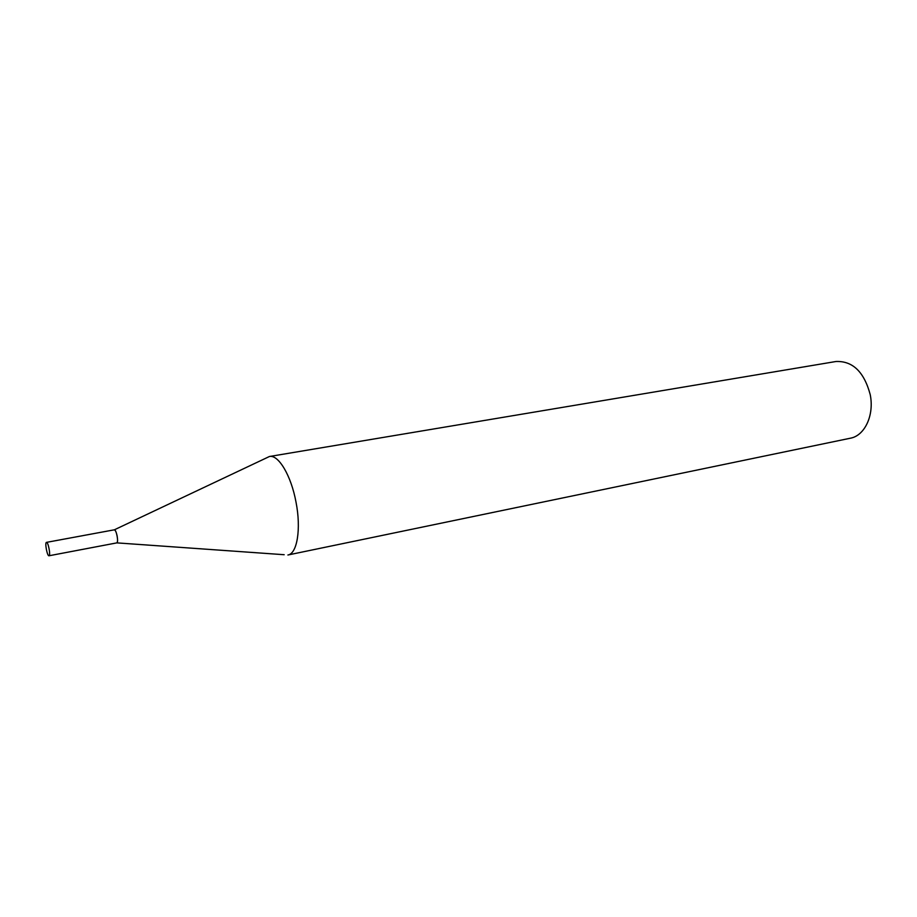 <?xml version="1.0" encoding="UTF-8"?>
<svg xmlns="http://www.w3.org/2000/svg" width="917" height="917" viewBox="0 0 917 917"><rect width="100%" height="100%" fill="white"/><g stroke="black" fill="none" stroke-linecap="round" stroke-linejoin="round"><path stroke-width="1.38" d="M114.017 529.969C115.118 529.556 116.161 531.573 117.147 536.009C117.8 540.021 117.663 542.314 116.734 542.898L116.734 542.898C118.912 542.807 116.333 529.109 114.281 529.82L114.258 529.831M48.991 555.771C50.848 555.759 48.211 541.706 46.469 542.371L46.458 542.383C44.624 542.486 47.248 556.424 48.991 555.771L116.734 542.898M114.338 529.82L269.426 456.506C278.424 454.328 291.182 475.648 296.019 502.172C301.292 528.857 297.165 553.776 287.904 555.003L850.368 438.211C864.765 435.735 874.463 415.103 870.199 394.539C864.066 371.832 852.661 360.828 835.983 361.504L269.426 456.506M114.281 529.82L46.469 542.371M116.791 542.875L284.178 554.716"/></g></svg>
